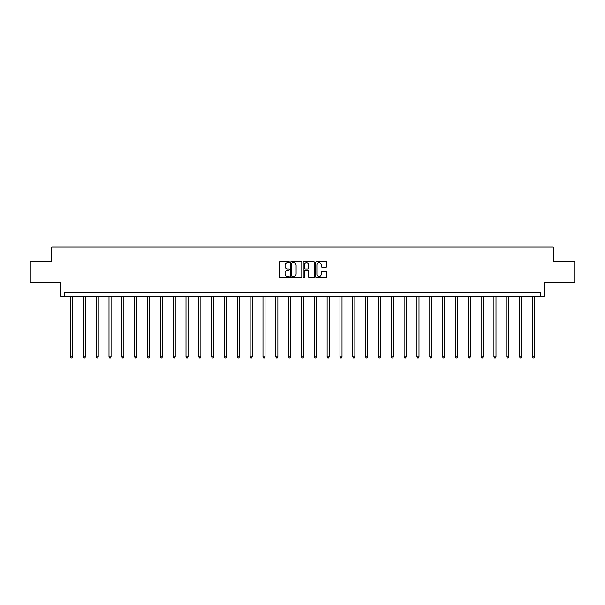 <?xml version="1.0" encoding="UTF-8"?>
<svg xmlns="http://www.w3.org/2000/svg" width="605" height="605" viewBox="0 0 605 605"><rect width="100%" height="100%" fill="white"/><g stroke="black" fill="none" stroke-linecap="round" stroke-linejoin="round"><path stroke-width="0.91" d="M289.341 262.086A0.567 0.567 0 0 0 288.774 261.519L280.198 261.519A0.809 0.809 0 0 0 279.389 262.328L279.389 276.856A0.809 0.809 0 0 0 280.198 277.665L288.774 277.665A0.567 0.567 0 0 0 289.341 277.098A0.567 0.567 0 0 0 288.774 276.538L287.662 276.538A2.586 2.586 0 0 1 285.084 273.952L285.084 272.742A2.586 2.586 0 0 1 287.662 270.155L288.774 270.155A0.567 0.567 0 0 0 289.341 269.588A0.567 0.567 0 0 0 288.774 269.028L287.662 269.028A2.586 2.586 0 0 1 285.084 266.442L285.084 265.232A2.586 2.586 0 0 1 287.662 262.646L288.774 262.646A0.567 0.567 0 0 0 289.341 262.086M30.25 261.776L30.25 282.338L60.848 282.338L60.848 296.321L544.152 296.321L544.152 282.338L574.75 282.338L574.75 261.776L553.242 261.776L553.242 246.976L51.758 246.976L51.758 261.776L30.25 261.776M326.095 267.213A0.809 0.809 0 0 0 326.904 266.404L326.904 262.328A0.809 0.809 0 0 0 326.095 261.519L316.566 261.519A0.809 0.809 0 0 0 315.757 262.328L315.757 276.856A0.809 0.809 0 0 0 316.566 277.665L326.095 277.665A0.809 0.809 0 0 0 326.904 276.856L326.904 271.932A0.809 0.809 0 0 0 326.095 271.123L322.019 271.123A0.809 0.809 0 0 0 321.21 271.932L321.21 274.375A2.163 2.163 0 0 1 319.054 276.538A2.163 2.163 0 0 1 316.891 274.375L316.891 264.809A2.163 2.163 0 0 1 319.054 262.646A2.163 2.163 0 0 1 321.21 264.809L321.21 266.404A0.809 0.809 0 0 0 322.019 267.213L326.095 267.213M540.409 296.321L540.409 292.207L64.591 292.207L64.591 296.321M301.797 262.328A0.809 0.809 0 0 0 300.988 261.519L291.459 261.519A0.809 0.809 0 0 0 290.65 262.328L290.65 276.856A0.809 0.809 0 0 0 291.459 277.665L300.988 277.665A0.809 0.809 0 0 0 301.797 276.856L301.797 262.328M304.012 261.519L313.541 261.519A0.809 0.809 0 0 1 314.35 262.328L314.35 276.856A0.809 0.809 0 0 1 313.541 277.665L309.465 277.665A0.809 0.809 0 0 1 308.656 276.856L308.656 270.964A0.809 0.809 0 0 0 307.847 270.155L305.147 270.155A0.809 0.809 0 0 0 304.338 270.964L304.338 277.098A0.567 0.567 0 0 1 303.77 277.665A0.567 0.567 0 0 1 303.203 277.098L303.203 262.328A0.809 0.809 0 0 1 304.012 261.519M292.351 262.646A0.567 0.567 0 0 0 291.784 263.213L291.784 275.971A0.567 0.567 0 0 0 292.351 276.538L293.516 276.538A2.586 2.586 0 0 0 296.102 273.952L296.102 265.232A2.586 2.586 0 0 0 293.516 262.646L292.351 262.646M308.656 264.846A2.163 2.163 0 0 0 306.493 262.691A2.163 2.163 0 0 0 304.338 264.846L304.338 268.219A0.809 0.809 0 0 0 305.147 269.028L307.847 269.028A0.809 0.809 0 0 0 308.656 268.219L308.656 264.846M70.513 296.321L70.513 356.958L72.57 356.958L72.57 296.321M72.57 356.958L71.95 358.024L71.125 358.024L70.513 356.958M83.346 296.321L83.346 356.958L85.396 356.958L85.396 296.321M85.396 356.958L84.783 358.024L83.959 358.024L83.346 356.958M96.172 296.321L96.172 356.958L98.229 356.958L98.229 296.321M98.229 356.958L97.617 358.024L96.792 358.024L96.172 356.958M109.006 296.321L109.006 356.958L111.063 356.958L111.063 296.321M111.063 356.958L110.443 358.024L109.618 358.024L109.006 356.958M121.839 296.321L121.839 356.958L123.889 356.958L123.889 296.321M123.889 356.958L123.276 358.024L122.452 358.024L121.839 356.958M134.665 296.321L134.665 356.958L136.722 356.958L136.722 296.321M136.722 356.958L136.11 358.024L135.286 358.024L134.665 356.958M147.499 296.321L147.499 356.958L149.556 356.958L149.556 296.321M149.556 356.958L148.936 358.024L148.112 358.024L147.499 356.958M160.333 296.321L160.333 356.958L162.39 356.958L162.39 296.321M162.39 356.958L161.769 358.024L160.945 358.024L160.333 356.958M173.159 296.321L173.159 356.958L175.216 356.958L175.216 296.321M175.216 356.958L174.603 358.024L173.779 358.024L173.159 356.958M185.992 296.321L185.992 356.958L188.049 356.958L188.049 296.321M188.049 356.958L187.429 358.024L186.612 358.024L185.992 356.958M198.826 296.321L198.826 356.958L200.883 356.958L200.883 296.321M200.883 356.958L200.263 358.024L199.438 358.024L198.826 356.958M211.652 296.321L211.652 356.958L213.709 356.958L213.709 296.321M213.709 356.958L213.096 358.024L212.272 358.024L211.652 356.958M224.485 296.321L224.485 356.958L226.542 356.958L226.542 296.321M226.542 356.958L225.922 358.024L225.105 358.024L224.485 356.958M237.319 296.321L237.319 356.958L239.376 356.958L239.376 296.321M239.376 356.958L238.756 358.024L237.931 358.024L237.319 356.958M250.145 296.321L250.145 356.958L252.202 356.958L252.202 296.321M252.202 356.958L251.589 358.024L250.765 358.024L250.145 356.958M262.978 296.321L262.978 356.958L265.035 356.958L265.035 296.321M265.035 356.958L264.415 358.024L263.599 358.024L262.978 356.958M275.812 296.321L275.812 356.958L277.869 356.958L277.869 296.321M277.869 356.958L277.249 358.024L276.424 358.024L275.812 356.958M288.638 296.321L288.638 356.958L290.695 356.958L290.695 296.321M290.695 356.958L290.082 358.024L289.258 358.024L288.638 356.958M301.471 296.321L301.471 356.958L303.529 356.958L303.529 296.321M303.529 356.958L302.908 358.024L302.092 358.024L301.471 356.958M314.305 296.321L314.305 356.958L316.362 356.958L316.362 296.321M316.362 356.958L315.742 358.024L314.918 358.024L314.305 356.958M327.131 296.321L327.131 356.958L329.188 356.958L329.188 296.321M329.188 356.958L328.575 358.024L327.751 358.024L327.131 356.958M339.965 296.321L339.965 356.958L342.022 356.958L342.022 296.321M342.022 356.958L341.401 358.024L340.585 358.024L339.965 356.958M352.798 296.321L352.798 356.958L354.855 356.958L354.855 296.321M354.855 356.958L354.235 358.024L353.411 358.024L352.798 356.958M365.624 296.321L365.624 356.958L367.681 356.958L367.681 296.321M367.681 356.958L367.069 358.024L366.244 358.024L365.624 356.958M378.458 296.321L378.458 356.958L380.515 356.958L380.515 296.321M380.515 356.958L379.895 358.024L379.078 358.024L378.458 356.958M391.291 296.321L391.291 356.958L393.348 356.958L393.348 296.321M393.348 356.958L392.728 358.024L391.904 358.024L391.291 356.958M404.117 296.321L404.117 356.958L406.174 356.958L406.174 296.321M406.174 356.958L405.562 358.024L404.737 358.024L404.117 356.958M416.951 296.321L416.951 356.958L419.008 356.958L419.008 296.321M419.008 356.958L418.388 358.024L417.571 358.024L416.951 356.958M429.784 296.321L429.784 356.958L431.841 356.958L431.841 296.321M431.841 356.958L431.221 358.024L430.397 358.024L429.784 356.958M442.61 296.321L442.61 356.958L444.667 356.958L444.667 296.321M444.667 356.958L444.055 358.024L443.231 358.024L442.61 356.958M455.444 296.321L455.444 356.958L457.501 356.958L457.501 296.321M457.501 356.958L456.888 358.024L456.064 358.024L455.444 356.958M468.278 296.321L468.278 356.958L470.335 356.958L470.335 296.321M470.335 356.958L469.714 358.024L468.89 358.024L468.278 356.958M481.111 296.321L481.111 356.958L483.161 356.958L483.161 296.321M483.161 356.958L482.548 358.024L481.724 358.024L481.111 356.958M493.937 296.321L493.937 356.958L495.994 356.958L495.994 296.321M495.994 356.958L495.382 358.024L494.557 358.024L493.937 356.958M506.771 296.321L506.771 356.958L508.828 356.958L508.828 296.321M508.828 356.958L508.208 358.024L507.383 358.024L506.771 356.958M519.604 296.321L519.604 356.958L521.654 356.958L521.654 296.321M521.654 356.958L521.041 358.024L520.217 358.024L519.604 356.958M532.43 296.321L532.43 356.958L534.487 356.958L534.487 296.321M534.487 356.958L533.875 358.024L533.05 358.024L532.43 356.958"/></g></svg>
